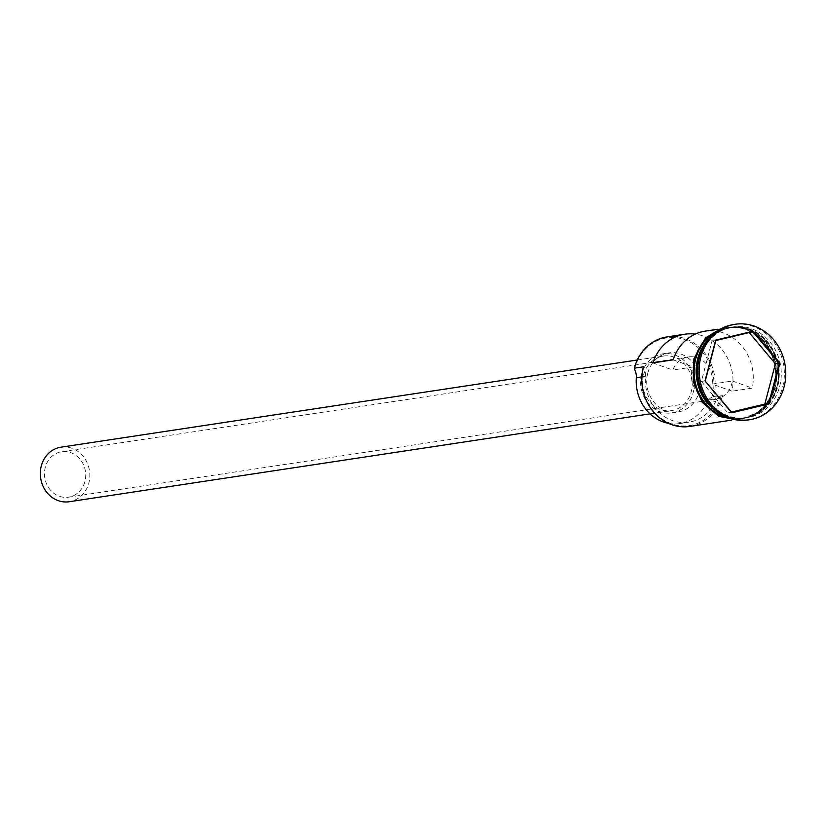 <?xml version="1.0" encoding="UTF-8"?>
<svg xmlns="http://www.w3.org/2000/svg" width="826" height="826" viewBox="0 0 826 826"><rect width="100%" height="100%" fill="white"/><g stroke="black" fill="none" stroke-linecap="round" stroke-linejoin="round"><path stroke-width="0.62" stroke-dasharray="4.13 3.1" d="M634.482 369.274A45.048 40.319 -98.6 0 1 634.667 368.541A45.048 40.319 -98.6 0 1 684.723 339.672A45.048 40.319 -98.6 0 1 712.353 396.304A45.048 40.319 -98.6 0 1 712.157 397.038L713.55 396.532A45.967 41.135 81.4 0 0 667.036 336.915M84.902 481.537A22.983 20.567 -98.6 0 1 68.517 497.19A22.983 20.567 -98.6 0 1 45.265 467.371A22.983 20.567 -98.6 0 1 61.64 451.729A22.983 20.567 -98.6 0 1 84.902 481.537M712.126 384.08L732.404 381.013A22.983 20.567 -98.6 0 1 731.857 383.677A22.983 20.567 -98.6 0 1 715.481 399.319A22.983 20.567 -98.6 0 1 692.219 369.511A22.983 20.567 -98.6 0 1 693.055 366.95L672.777 370.017A22.983 20.567 -98.6 0 1 688.326 356.935A22.983 20.567 -98.6 0 1 712.126 384.08L732.012 391.183A45.967 41.135 81.4 0 0 695.244 334.117M60.959 447.186A27.578 24.687 -98.6 0 1 88.857 482.962A27.578 24.687 -98.6 0 1 69.208 501.733M643.64 374.849A27.578 24.687 -98.6 0 1 663.299 356.078A27.578 24.687 -98.6 0 1 691.207 391.844A27.578 24.687 -98.6 0 1 671.548 410.615A27.578 24.687 -98.6 0 1 643.64 374.849M641.657 374.137A29.881 26.742 -98.6 0 1 662.958 353.796A29.881 26.742 -98.6 0 1 693.19 392.556A29.881 26.742 -98.6 0 1 671.889 412.886A29.881 26.742 -98.6 0 1 641.657 374.137M647.749 373.218A29.881 26.742 -98.6 0 1 669.039 352.878A29.881 26.742 -98.6 0 1 699.271 391.638A29.881 26.742 -98.6 0 1 677.981 411.967A29.881 26.742 -98.6 0 1 647.749 373.218M716.885 411.276A45.967 41.135 81.4 0 0 744.876 418.121A45.967 41.135 81.4 0 0 777.638 386.836A45.967 41.135 81.4 0 0 731.124 327.22A45.967 41.135 81.4 0 0 706.406 342.036M721.831 414.652A45.967 41.135 81.4 0 0 744.267 418.214A45.967 41.135 81.4 0 0 777.029 386.929A45.967 41.135 81.4 0 0 730.514 327.313A45.967 41.135 81.4 0 0 710.143 337.349M779.661 386.527A45.967 41.135 81.4 0 0 733.158 326.91A45.967 41.135 81.4 0 0 700.396 358.195A45.967 41.135 81.4 0 0 746.9 417.811A45.967 41.135 81.4 0 0 779.661 386.527M748.263 419.938A48.269 43.2 81.4 0 0 782.656 387.084A48.269 43.2 81.4 0 0 733.829 324.484M705.167 331.143A45.967 41.135 -98.6 0 1 752.29 388.117L732.012 391.183M773.983 387.384A45.967 41.135 81.4 0 0 727.479 327.767A45.967 41.135 81.4 0 0 694.718 359.052A45.967 41.135 81.4 0 0 741.221 418.679A45.967 41.135 81.4 0 0 773.983 387.384M713.55 396.532L721.284 395.654A45.048 40.319 -98.6 0 1 671.414 423.8A45.048 40.319 -98.6 0 1 643.609 367.89A13.794 12.338 -98.6 0 1 645.426 376.315A41.599 37.232 -98.6 0 0 688.853 422.179A41.599 37.232 -98.6 0 0 715.729 401.446A13.794 12.338 -98.6 0 1 721.284 395.654M729.833 418.297A45.967 41.135 81.4 0 0 742.244 418.524A45.967 41.135 81.4 0 0 774.995 387.239A45.967 41.135 81.4 0 0 728.491 327.612A45.967 41.135 81.4 0 0 716.71 331.505M673.169 359.837L693.055 366.95M652.881 362.903L672.777 370.017M689.917 426.433A45.967 41.135 81.4 0 0 722.678 395.148M643.609 367.89L643.402 366.816M668.502 423.356A41.599 37.232 -98.6 0 0 679.726 423.562A41.599 37.232 -98.6 0 0 706.612 402.83A13.794 12.338 -98.6 0 1 712.157 397.038M732.404 381.013L752.29 388.117M749.213 332.589L752.837 331.722M748.976 332.31L711.981 341.128L701.408 381.426L727.83 412.907L731.691 412.329M727.83 412.907L731.454 412.04M701.408 381.426L705.27 380.838M711.981 341.128L715.843 340.539M777.039 386.723A45.513 40.732 -98.6 0 1 744.608 417.698A45.513 40.732 -98.6 0 1 698.559 358.68A45.513 40.732 -98.6 0 1 730.989 327.705A45.513 40.732 -98.6 0 1 777.039 386.723M698.352 358.701A45.513 40.732 81.4 0 0 744.402 417.729A45.513 40.732 81.4 0 0 776.832 386.754A45.513 40.732 81.4 0 0 730.793 327.736A45.513 40.732 81.4 0 0 698.352 358.701M694.521 358.98A46.204 41.341 -98.6 0 1 745.857 329.378A46.204 41.341 -98.6 0 1 774.179 387.456A46.204 41.341 -98.6 0 1 722.853 417.068A46.204 41.341 -98.6 0 1 694.521 358.98M731.402 418.782A46.204 41.341 81.4 0 0 775.201 387.301A46.204 41.341 81.4 0 0 762.408 339.135A46.204 41.341 81.4 0 0 718.062 330.565M641.854 376.852L645.426 376.315M706.612 402.83L715.729 401.446M715.481 399.319L68.517 497.19M637.249 360.012L663.299 356.078M662.958 353.796L669.039 352.878M744.608 417.698C716.39 423.408 689.369 388.85 698.61 358.649C703.886 341.221 714.686 330.906 730.989 327.705L730.793 327.736C759.001 322.026 786.022 356.584 776.781 386.785C771.505 404.203 760.705 414.528 744.402 417.729L744.608 417.698M717.918 329.213L727.479 327.767M728.491 327.612L730.514 327.313M731.124 327.22L733.158 326.91M725.321 326.786L747.21 328.387L765.816 341.799L776.264 363.461L775.8 387.673L762.295 410.254L739.456 420.258M744.876 418.121L746.9 417.811M742.244 418.524L744.267 418.214M731.66 420.124L741.221 418.679M679.726 423.562L688.853 422.179M671.889 412.886L677.981 411.967M650.072 413.867L671.548 410.615M688.326 356.935L61.64 451.729"/><path stroke-width="1.24" d="M695.244 334.117A45.967 41.135 81.4 0 0 684.888 334.21L667.036 336.915A45.967 41.135 81.4 0 0 634.275 368.2L643.402 366.816A45.967 41.135 81.4 0 0 689.917 426.433L731.66 420.124M650.072 413.867L69.208 501.733A27.578 24.687 -98.6 0 1 41.3 465.957A27.578 24.687 -98.6 0 1 60.959 447.186L637.249 360.012M706.406 342.036A45.967 41.135 81.4 0 0 698.362 358.505A45.967 41.135 81.4 0 0 716.885 411.276M710.143 337.349A45.967 41.135 81.4 0 0 697.753 358.598A45.967 41.135 81.4 0 0 721.831 414.652M735.243 324.267L733.829 324.484A48.269 43.2 81.4 0 0 699.426 357.338A48.269 43.2 81.4 0 0 748.263 419.938L749.678 419.722A48.269 43.2 81.4 0 0 784.08 386.867A48.269 43.2 81.4 0 0 735.243 324.267A48.269 43.2 81.4 0 0 700.851 357.121A48.269 43.2 81.4 0 0 749.678 419.722M684.888 334.21A45.967 41.135 81.4 0 0 652.881 362.903L673.169 359.837A45.967 41.135 -98.6 0 1 705.167 331.143L717.918 329.213M716.71 331.505A45.967 41.135 81.4 0 0 695.729 358.897A45.967 41.135 81.4 0 0 729.833 418.297M705.001 380.92L715.708 340.116L753.167 331.195L779.92 363.068L769.212 403.873L731.753 412.793L705.001 380.92L731.691 412.329L768.686 403.511L779.259 363.213L752.837 331.722L715.843 340.539L705.27 380.838M634.275 368.2L634.482 369.274A13.794 12.338 -98.6 0 1 636.299 377.699L641.854 376.852M668.502 423.356A41.599 37.232 -98.6 0 1 636.299 377.699M731.454 412.04L764.824 404.09L775.397 363.791L779.92 363.068M775.397 363.791L749.213 332.589M764.824 404.09L769.212 403.873M752.837 331.722L753.167 331.195M718.062 330.565A46.204 41.341 81.4 0 0 695.533 358.835A46.204 41.341 81.4 0 0 731.402 418.782M739.456 420.258L718.961 416.397L702.234 402.365L693.179 381.467L693.912 358.618L705.559 337.824L725.321 326.786"/></g></svg>

